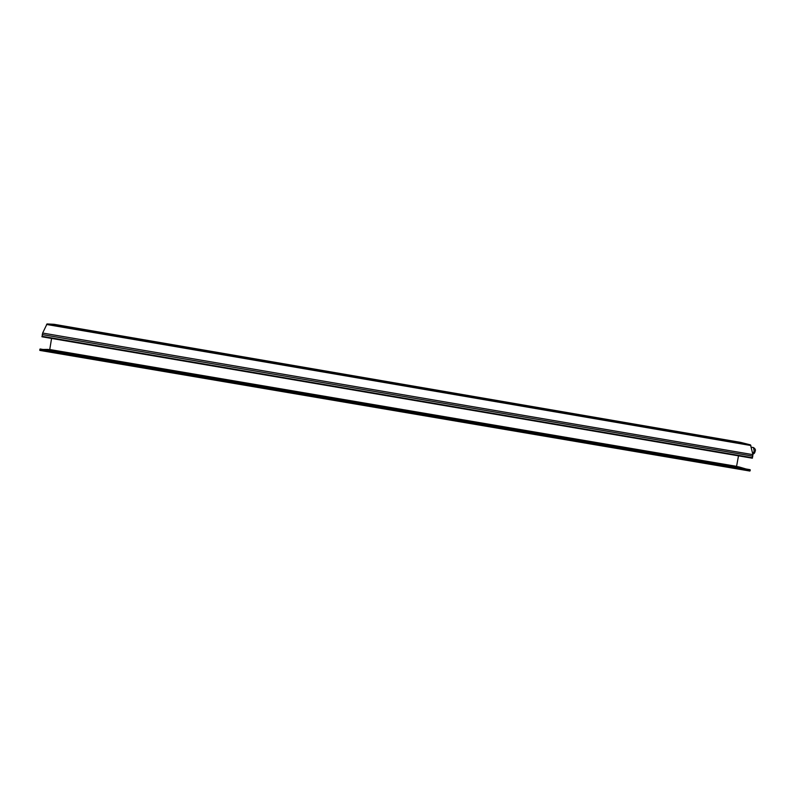 <?xml version="1.0" encoding="UTF-8"?>
<svg xmlns="http://www.w3.org/2000/svg" width="795" height="795" viewBox="0 0 795 795"><rect width="100%" height="100%" fill="white"/><g stroke="black" fill="none" stroke-linecap="round" stroke-linejoin="round"><path stroke-width="1.19" d="M39.77 349.909L750.172 470.62L39.82 350.416L40.078 348.975M40.068 348.975L750.132 469.686L750.172 470.62M117.332 335.52L115.583 335.242L117.332 335.52M112.801 334.695L111.389 334.506L112.801 334.695M104.94 333.373L107.047 333.731L104.94 333.383M67.496 327.152L64.276 326.626L67.486 327.192M69.095 327.421L71.143 327.769L69.085 327.49M74.591 328.345L76.509 328.693L74.581 328.385M83.237 329.826L81.776 329.627L83.237 329.826M91.832 331.296L90.382 331.108L91.832 331.296M98.341 332.26L97.179 332.091L98.341 332.3M96.742 331.962L95.917 331.883L96.771 331.942M95.489 331.763L93.492 331.435L95.509 331.753M84.886 330.014L87.708 330.412L84.886 330.014M69.085 327.222L65.886 326.695L69.085 327.222M64.932 326.507L61.722 325.98L64.922 326.546M101.71 333.035L99.773 332.747L101.7 333.105M74.352 328.087L72.663 327.888L74.352 328.087M82.958 329.587L82.114 329.508L82.948 329.657M63.322 326.437L60.092 325.91L63.312 326.477M740.652 442.388L54.08 324.3L740.652 442.388L750.5 444.892L752.925 454.651L752.189 457.91M54.08 324.3L47.034 323.943L750.5 444.892M79.729 329.06L82.193 329.468L79.729 329.06M76.131 328.405L78.039 328.742L76.121 328.464M70.675 327.48L72.703 327.828L70.666 327.56M89.984 330.809L87.967 330.481L89.994 330.849M92.558 331.267L90.789 330.978L92.548 331.296M99.315 332.419L101.76 332.827L99.315 332.449M103.847 333.204L102.098 332.926L103.837 333.274M97.527 332.389L98.093 332.469L97.527 332.389M98.411 332.539L98.968 332.618L98.411 332.539M97.229 332.31L99.763 332.678L97.229 332.31M96.384 332.121L95.211 331.962L96.374 332.161M93.263 331.555L95.619 331.952L93.263 331.555M87.957 330.631L90.223 331.038L87.957 330.631M86.675 330.452L85.482 330.293L86.675 330.452M78.337 329.001L80.464 329.368L78.337 329.011M80.335 329.438L80.901 329.518L80.335 329.438M80.553 329.448L81.627 329.547L80.553 329.448M72.792 328.027L71.093 327.828L72.792 328.027M110.634 334.367L108.647 334.039L110.654 334.357M118.564 335.689L120.82 336.096L118.554 335.768M122.698 336.444L120.86 336.146L122.698 336.474M47.034 323.943L42.642 333.045L42.165 336.533M749.894 471.047L39.82 350.416M42.89 349.452L47.929 349.412L739.131 466.953L746.048 468.99M49.628 349.691L736.687 466.536M49.727 349.691L51.566 338.432M736.548 466.496L738.495 455.833M73.388 327.997L74.8 328.196L73.398 327.957M71.828 327.928L73.249 328.136L71.838 327.898M81.676 329.388L80.156 329.14L81.666 329.418M83.634 329.935L82.243 329.706L83.684 329.995M92.24 331.416L90.859 331.187L92.28 331.475M113.268 334.814L111.857 334.586L113.208 334.884M87.192 330.342L85.82 330.114L87.192 330.362M69.135 327.5L70.457 327.669L69.135 327.48M70.715 327.56L72.027 327.729L70.715 327.55M88.414 330.591L89.885 330.809L88.404 330.561M93.929 331.535L95.4 331.763L93.929 331.505M74.253 328.156L73.14 327.967L74.253 328.176M41.936 336.275L752.597 457.771M42.215 334.576L752.905 456.161M42.642 333.045L752.925 454.651M46.577 324.459L750.917 445.528M39.839 349.502L750.242 470.233M49.787 349.532L736.518 466.337M752.766 453.945L754.207 451.133L753.501 447.565C755.3 448.797 755.846 450.03 755.151 451.262C754.753 453.071 753.968 454.005 752.785 454.034M41.996 336.792L752.318 458.198M47.978 349.412L739.072 466.943M751.275 447.188L753.501 447.565"/></g></svg>
